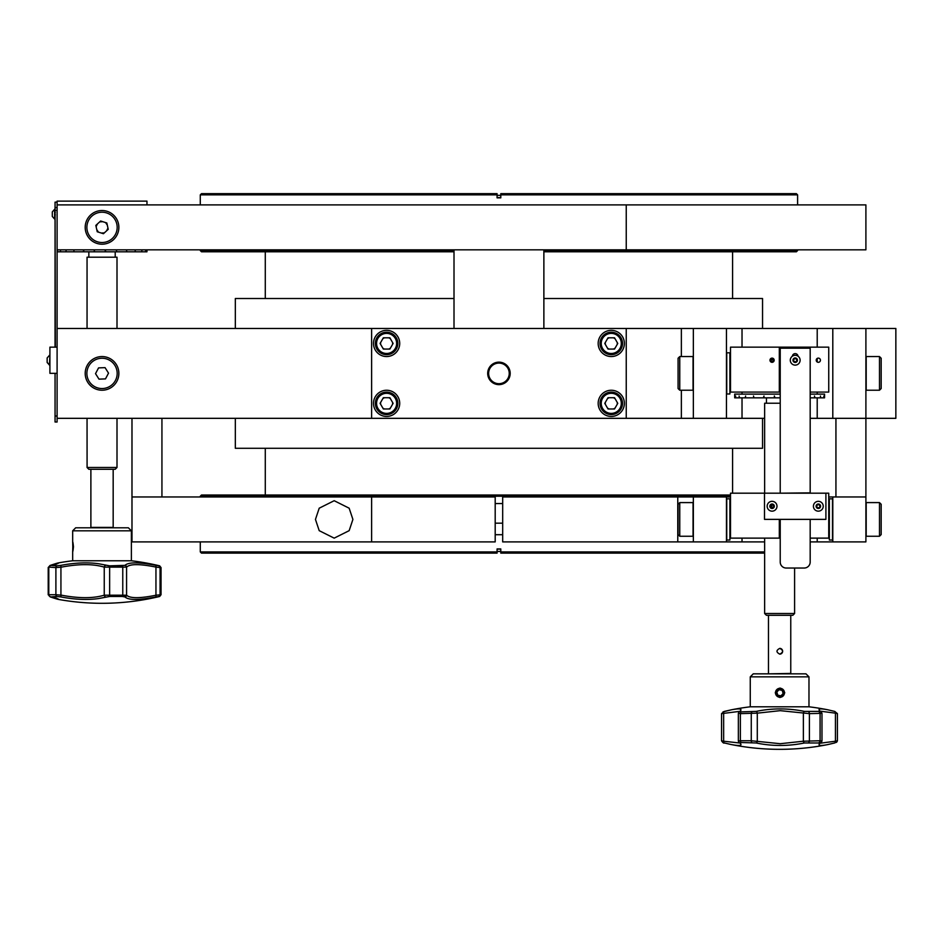 <?xml version="1.0" encoding="UTF-8"?>
<svg xmlns="http://www.w3.org/2000/svg" width="943" height="943" viewBox="0 0 943 943"><rect width="100%" height="100%" fill="white"/><g stroke="black" fill="none" stroke-linecap="round" stroke-linejoin="round"><path stroke-width="1.41" d="M502.678 523.176L495.193 523.176L502.678 523.176M762.545 328.459L762.545 298.507L543.875 298.507M762.545 418.327L762.545 448.29L235.326 448.29L235.326 418.327M454.007 298.507L235.326 298.507L235.326 328.459M502.678 534.705L495.193 534.705M764.643 551.926L500.792 551.926L500.792 548.932L497.079 548.932L497.079 553.128L201.484 553.128L200.281 551.926L497.079 551.926L497.079 553.128L497.079 551.926M730.495 496.207L200.281 496.207L201.484 495.016L730.495 495.016M495.193 503.55L502.678 503.55M500.792 551.455L497.079 551.455M500.792 549.156L497.079 549.156M500.792 551.926L500.792 553.128L500.792 551.926M764.643 553.128L500.792 553.128M200.281 204.89L200.281 194.859L497.079 194.859L497.079 197.853L500.792 197.853L500.792 193.669L796.399 193.669L797.601 194.859L500.792 194.859L500.792 193.669L500.792 194.859M454.007 251.781L201.484 251.781L200.281 250.579L454.007 250.579M497.079 195.342L500.792 195.342M497.079 197.629L500.792 197.629M497.079 194.859L497.079 193.669L497.079 194.859M543.875 250.579L797.601 250.579L797.601 249.824M797.601 250.579L796.399 251.781L543.875 251.781M200.281 194.859L201.484 193.669L497.079 193.669M677.769 496.961L502.678 496.961L502.678 541.895L677.769 541.895L677.769 496.961L693.353 496.961L693.353 541.895L677.769 541.895M693.353 523.624L693.353 515.232M764.643 541.895L693.353 541.895M726.452 541.895L726.452 496.961L693.353 496.961M730.495 496.961L726.452 496.961M810.178 418.327L865.898 418.327L865.898 328.459L895.85 328.459L895.85 418.327L865.898 418.327L865.898 541.895L810.178 541.895M832.799 541.895L832.799 496.961L828.744 496.961M865.898 496.961L832.799 496.961M352.906 519.428L349.158 508.194L334.187 500.709L319.206 508.194L315.457 519.428L319.206 530.661L334.187 538.147L349.158 530.661L352.906 519.428M371.625 541.895L495.193 541.895L495.193 496.961L371.625 496.961L371.625 541.895L131.985 541.895L131.985 496.961L371.625 496.961M161.937 496.961L161.937 418.327M131.985 496.961L131.985 418.327M835.934 418.327L835.934 496.961M832.492 540.021L832.492 498.835L829.345 498.835L829.345 540.021L832.492 540.021M829.05 527.42L829.05 511.436L829.05 527.42M829.05 533.479L829.05 505.365L829.05 533.479M729.894 498.835L729.894 540.021L729.894 498.835L726.747 498.835L726.747 540.021L729.894 540.021M681.365 356.56L681.365 328.459L371.625 328.459L371.625 418.327L57.099 418.327L57.099 201.118L146.967 201.118L146.967 204.89M392.547 344.407A6.023 6.023 0 0 0 392.547 342.462M390.414 338.773A6.023 6.023 0 0 0 388.74 337.806M384.473 337.806A6.023 6.023 0 0 0 382.799 338.773M380.666 342.462A6.023 6.023 0 0 0 380.666 344.407M382.799 348.097A6.023 6.023 0 0 0 384.473 349.075M388.74 349.075A6.023 6.023 0 0 0 390.414 348.097M392.547 404.323A6.023 6.023 0 0 0 392.547 402.378M390.414 398.689A6.023 6.023 0 0 0 388.74 397.722M384.473 397.722A6.023 6.023 0 0 0 382.799 398.689M380.666 402.378A6.023 6.023 0 0 0 380.666 404.323M382.799 408.013A6.023 6.023 0 0 0 384.473 408.979M388.74 408.979A6.023 6.023 0 0 0 390.414 408.013M371.625 328.459L57.099 328.459L57.099 249.824L626.246 249.824L626.246 204.89L57.099 204.89M617.217 344.407A6.023 6.023 0 0 0 617.217 342.462M615.084 338.773A6.023 6.023 0 0 0 613.398 337.806M609.143 337.806A6.023 6.023 0 0 0 607.457 338.773M605.335 342.462A6.023 6.023 0 0 0 605.335 344.407M607.457 348.097A6.023 6.023 0 0 0 609.143 349.075M613.398 349.075A6.023 6.023 0 0 0 615.084 348.097M617.217 404.323A6.023 6.023 0 0 0 617.217 402.378M615.084 398.689A6.023 6.023 0 0 0 613.398 397.722M609.143 397.722A6.023 6.023 0 0 0 607.457 398.689M605.335 402.378A6.023 6.023 0 0 0 605.335 404.323M607.457 408.013A6.023 6.023 0 0 0 609.143 408.979M613.398 408.979A6.023 6.023 0 0 0 615.084 408.013M681.365 328.459L726.452 328.459L726.452 418.327L626.246 418.327L626.246 328.459M693.353 418.327L693.353 328.459M726.452 328.459L832.799 328.459L832.799 418.327M726.452 418.327L764.643 418.327M865.898 328.459L832.799 328.459M509.161 372.108A10.302 10.302 0 0 0 497.656 363.173A10.302 10.302 0 0 0 488.722 374.677A10.302 10.302 0 0 0 500.214 383.612A10.302 10.302 0 0 0 509.161 372.108M487.79 374.795A11.233 11.233 0 0 1 497.539 362.242A11.233 11.233 0 0 1 510.092 372.002A11.233 11.233 0 0 1 500.332 384.544A11.233 11.233 0 0 1 487.79 374.795M726.747 352.823L726.747 393.985L729.894 393.985L729.894 352.8L726.747 352.823M611.276 413.388A10.031 10.031 0 0 1 601.233 403.345A10.031 10.031 0 0 1 611.276 393.314A10.031 10.031 0 0 1 621.307 403.345A10.031 10.031 0 0 1 611.276 413.388M611.276 414.578A11.233 11.233 0 0 1 600.043 403.345A11.233 11.233 0 0 1 611.276 392.111A11.233 11.233 0 0 1 622.51 403.345A11.233 11.233 0 0 1 611.276 414.578M617.771 403.345L614.53 397.722L608.023 397.722L604.769 403.345L608.023 408.979L614.53 408.979L617.771 403.345M386.606 413.388A10.031 10.031 0 0 1 376.575 403.345A10.031 10.031 0 0 1 386.606 393.314A10.031 10.031 0 0 1 396.638 403.345A10.031 10.031 0 0 1 386.606 413.388M386.606 414.578A11.233 11.233 0 0 1 375.373 403.345A11.233 11.233 0 0 1 386.606 392.111A11.233 11.233 0 0 1 397.84 403.345A11.233 11.233 0 0 1 386.606 414.578M393.113 403.345L389.86 397.722L383.353 397.722L380.1 403.345L383.353 408.979L389.86 408.979L393.113 403.345M386.606 353.472A10.031 10.031 0 0 1 376.575 343.441A10.031 10.031 0 0 1 386.606 333.398A10.031 10.031 0 0 1 396.638 343.441A10.031 10.031 0 0 1 386.606 353.472M386.606 354.674A11.233 11.233 0 0 1 375.373 343.441A11.233 11.233 0 0 1 386.606 332.207A11.233 11.233 0 0 1 397.84 343.441A11.233 11.233 0 0 1 386.606 354.674M393.113 343.441L389.86 337.806L383.353 337.806L380.1 343.441L383.353 349.075L389.86 349.075L393.113 343.441M611.276 353.472A10.031 10.031 0 0 1 601.233 343.441A10.031 10.031 0 0 1 611.276 333.398A10.031 10.031 0 0 1 621.307 343.441A10.031 10.031 0 0 1 611.276 353.472M611.276 354.674A11.233 11.233 0 0 1 600.043 343.441A11.233 11.233 0 0 1 611.276 332.207A11.233 11.233 0 0 1 622.51 343.441A11.233 11.233 0 0 1 611.276 354.674M617.771 343.441L614.53 337.806L608.023 337.806L604.769 343.441L608.023 349.075L614.53 349.075L617.771 343.441M624.384 343.441A13.108 13.108 0 0 0 611.276 330.333A13.108 13.108 0 0 0 598.168 343.441A13.108 13.108 0 0 0 611.276 356.548A13.108 13.108 0 0 0 624.384 343.441M510.187 373.393A11.245 11.245 0 0 0 498.941 362.147A11.245 11.245 0 0 0 487.696 373.393A11.245 11.245 0 0 0 498.941 384.638A11.245 11.245 0 0 0 510.187 373.393M624.384 403.345A13.108 13.108 0 0 0 611.276 390.249A13.108 13.108 0 0 0 598.168 403.345A13.108 13.108 0 0 0 611.276 416.452A13.108 13.108 0 0 0 624.384 403.345M399.714 343.441A13.108 13.108 0 0 0 386.606 330.333A13.108 13.108 0 0 0 373.499 343.441A13.108 13.108 0 0 0 386.606 356.548A13.108 13.108 0 0 0 399.714 343.441M399.714 403.345A13.108 13.108 0 0 0 386.606 390.249A13.108 13.108 0 0 0 373.499 403.345A13.108 13.108 0 0 0 386.606 416.452A13.108 13.108 0 0 0 399.714 403.345M371.625 418.327L626.246 418.327M626.246 204.89L865.898 204.89L865.898 249.824L626.246 249.824M543.875 328.459L543.875 249.824L454.007 249.824L454.007 328.459M114.857 365.33A15.147 15.147 0 0 1 110.095 386.217A15.147 15.147 0 0 1 89.196 381.455A15.147 15.147 0 0 1 93.97 360.568A15.147 15.147 0 0 1 114.857 365.33M116.284 364.434A16.833 16.833 0 0 1 110.991 387.644A16.833 16.833 0 0 1 87.782 382.351A16.833 16.833 0 0 1 93.074 359.142A16.833 16.833 0 0 1 116.284 364.434M105.062 367.64L98.567 367.888L95.526 373.64L98.991 379.145L105.486 378.897L108.528 373.145L105.062 367.64M91.801 216.183A15.147 15.147 0 0 1 113.207 217.138A15.147 15.147 0 0 1 112.252 238.544A15.147 15.147 0 0 1 90.846 237.589A15.147 15.147 0 0 1 91.801 216.183M90.669 214.945A16.833 16.833 0 0 1 114.445 215.994A16.833 16.833 0 0 1 113.396 239.781A16.833 16.833 0 0 1 89.609 238.72A16.833 16.833 0 0 1 90.669 214.945M95.832 225.401L97.235 231.754L103.435 233.711L108.233 229.326L106.83 222.972L100.63 221.016L95.832 225.401M104.367 232.862L101.337 233.051L104.367 232.862M98.437 232.131L96.752 229.597L98.437 232.131M99.699 221.864L102.728 221.676L99.699 221.864M105.616 222.595L107.302 225.118L105.616 222.595M107.962 228.088L106.606 230.811L107.962 228.088M96.103 226.638L97.447 223.915M113.172 469.284L113.172 527.396L90.882 527.396L90.882 469.284M115.176 469.284L88.842 469.284L87.051 467.48L117.003 467.48L115.211 469.284M117.003 328.459L117.003 257.191L87.051 257.191L87.051 328.459M87.086 467.48L87.051 418.327M105.38 250.001L105.38 251.805L83.762 251.805L83.762 250.001L83.22 251.805L73.66 251.805L74.132 250.001L73.66 251.805L65.88 251.805L66.246 250.001L65.88 251.805L57.499 251.805L57.499 250.001L57.099 251.805M158.719 565.847A1.792 1.768 90 0 1 160.062 567.592L156.149 567.12C139.8 563.831 129.945 563.831 126.574 567.12L104.249 567.12C93.121 563.831 78.87 563.831 61.507 567.12L55.896 567.592A1.792 1.403 -90 0 1 56.969 565.847L60.93 565.364C75.004 562.712 87.605 562.181 98.732 563.773L109.636 565.847L124.971 565.364C128.496 562.052 138.821 562.052 155.949 565.364L159.662 565.847A246.512 246.512 0 0 0 131.383 560.767L131.383 530.815L72.67 530.815L72.67 542.425M125.985 596.471L109.636 596.471L98.732 598.534C87.628 600.137 75.027 599.607 60.93 596.943L56.969 596.471A1.792 1.403 -90 0 1 55.896 594.727L61.507 595.198C78.941 598.487 93.192 598.487 104.249 595.198L126.574 595.198C129.993 598.487 139.847 598.487 156.149 595.198L161.041 594.727L159.662 596.471L155.949 596.943C138.869 600.267 128.543 600.267 124.971 596.943L122.284 596.471A1.792 0.637 -90 0 0 122.767 594.727L122.767 567.592A1.792 0.637 -90 0 0 122.284 565.847L117.356 565.847M56.969 596.471L50.38 596.943C60.293 600.267 61.401 600.267 53.68 596.943M49.92 565.541A1.792 1.45 71.3 0 1 50.179 565.423L58.383 562.912A246.512 246.512 0 0 1 72.67 560.767L131.383 560.767M53.68 565.364C61.401 562.052 60.305 562.052 50.38 565.364L56.969 565.847M73.46 546.751C72.811 552.893 72.599 552.893 72.8 546.751C72.599 540.598 72.811 540.598 73.46 546.751M72.67 530.815L75.664 527.809L128.389 527.809L131.383 530.815M124.971 596.943A1.792 1.745 -39.2 0 0 126.574 595.198L126.574 567.12A1.792 1.745 -140.8 0 0 124.971 565.364M105.71 596.943A1.792 1.403 -107.7 0 1 104.249 595.198L104.249 567.12A1.792 1.403 -72.3 0 1 105.71 565.364M60.93 596.943L60.93 565.364M48.211 594.809L48.211 567.497L50.179 565.423A1.792 1.45 71.3 0 1 50.38 565.364M50.038 596.471A1.792 1.627 -90 0 1 48.8 594.727L55.896 594.727L55.896 567.592L49.284 567.12M155.949 596.943L155.949 565.364M146.955 250.001L146.955 251.805L145.776 251.805L145.776 250.001L145.635 251.805L141.851 251.805L141.851 250.001L141.851 251.805L105.203 251.805L105.203 250.001L105.805 251.805M60.387 250.001L60.611 251.805L60.387 250.001M94.43 250.001L94.43 251.805M94.548 250.001L93.958 251.805L94.548 250.001M116.248 250.001L116.814 251.805L116.248 250.001M126.397 250.001L126.904 251.805L126.397 250.001M135.026 250.001L135.427 251.805L135.026 250.001M57.099 416.016L55.059 416.016L55.059 422.016L57.099 422.016L57.099 418.327M55.059 373.334L55.059 416.016L55.059 373.334M57.099 210.407L55.059 210.407L55.354 347.154M55.059 346.824L55.059 202.132L57.099 202.132L55.059 202.132L55.059 210.407M47.15 357.963L49.496 355.299L47.15 357.963L47.15 362.466L47.15 361.287L47.15 362.466L49.908 365.13M49.908 355.299L49.496 365.13L47.15 362.466M47.15 359.142L47.15 358.505L47.15 359.142M54.647 214.815L55.295 214.815L54.647 215.888M52.301 211.927L52.301 216.43L54.647 219.094L54.647 209.263L52.301 211.927M54.647 212.47L55.295 212.47L54.647 213.106M57.099 347.154L49.908 347.154L49.908 373.334L57.099 373.334M810.178 392.088L828.744 392.088L828.744 347.154L779.319 347.154L779.92 347.154L779.92 392.088L730.495 392.088L730.495 347.154L779.319 347.154L779.319 392.088L780.226 392.088M779.319 362.136L779.92 362.136M820.422 360.214A2.098 2.098 0 0 0 818.324 358.116A2.098 2.098 0 0 0 816.225 360.214A2.098 2.098 0 0 0 818.324 362.312A2.098 2.098 0 0 0 820.422 360.214M779.92 392.088L779.319 392.088M769.971 360.214A2.098 2.098 0 0 0 772.069 362.312A2.098 2.098 0 0 0 774.168 360.214A2.098 2.098 0 0 0 772.069 358.116A2.098 2.098 0 0 0 769.971 360.214M771.221 362.136L772.918 362.136M773.095 362.041L773.095 358.387C770.348 359.601 770.348 360.815 773.095 362.041M679.762 531.51L679.762 536.261L693.046 536.261L693.046 502.595L679.762 502.595L679.762 531.51M679.762 502.595L678.076 504.281L678.076 534.575L679.762 536.261M879.489 536.261L881.175 534.575L881.175 504.281L879.489 502.595L866.193 502.595L866.193 536.261L879.489 536.261L879.489 502.595M879.489 390.225L881.175 388.54L881.175 358.246L879.489 356.56L866.193 356.56L866.193 390.225L879.489 390.225L879.489 356.56M679.762 356.56L678.076 358.246L678.076 388.54L679.762 390.225L693.046 390.225L693.046 356.56L679.762 356.56L679.762 390.225M779.92 519.369L780.226 538.123M779.319 519.369L779.319 538.123L730.495 538.123L730.495 493.189L828.744 493.189L828.744 538.123L810.178 538.123M771.68 504.788L771.987 507.888M774.085 359.613L771.032 359.613M779.92 362.607L779.319 362.607M779.767 654.136A2.876 2.876 90 0 0 782.643 651.259A2.876 2.876 90 0 0 779.767 648.383M790.764 615.319L790.764 673.432L768.899 673.844M779.778 654.136C776.065 652.226 776.065 650.305 779.778 648.383C783.48 650.305 783.48 652.214 779.778 654.136M794.595 613.516L792.804 615.319L766.447 615.319L764.643 613.516L794.595 613.516L794.595 568.04M780.226 403.227L764.643 403.227L764.643 493.189M780.226 397.84L774.344 397.84L774.344 396.036L774.934 397.84L763.971 397.84L763.971 396.036L763.406 397.84L745.229 397.84L745.618 396.036L745.229 397.84L735.552 397.84L735.67 396.036L735.552 397.84L734.691 397.84L734.691 394.127L780.226 394.127M739.949 742.978A1.792 1.721 -47.2 0 1 739.017 742.542L738.357 741.057L740.361 740.75A1.792 1.191 90 0 0 741.269 742.506L739.949 742.978C742.683 745.63 739.831 746.161 731.391 744.569L730.872 744.463A246.512 246.512 0 0 0 827.388 744.664L827.86 744.569C819.738 746.161 817.239 745.63 820.351 742.978L804.45 742.978C788.277 746.29 772.187 746.29 756.18 742.978L741.269 742.506M722.998 711.882L731.391 709.808C739.831 708.217 742.683 708.747 739.949 711.399L741.269 711.882A1.792 1.191 90 0 0 740.361 713.627L738.487 713.156M820.351 711.399A1.792 1.709 129.4 0 1 821.188 711.765L821.966 713.332L809.389 713.627L780.238 710.668L757.288 713.156A1.792 0.931 -102.8 0 0 756.18 711.399C772.105 708.087 788.195 708.087 804.45 711.399L820.351 711.399C817.239 708.747 819.738 708.217 827.86 709.808L834.638 711.399A1.792 1.179 -75.4 0 1 834.685 711.411L837.419 713.603L837.419 740.774M756.18 742.978A1.792 0.931 102.8 0 0 757.288 741.222L757.288 713.156L740.361 713.627L740.361 740.75L751.265 740.75L780.238 743.709L803.365 741.222A1.792 0.884 77.4 0 0 804.45 742.978M837.278 713.627L835.427 713.156A1.792 1.179 -75.4 0 0 834.685 711.411L827.86 709.808M750.263 676.838L750.263 706.802L808.976 706.802L808.976 676.838L750.263 676.838L753.257 673.844L805.982 673.844L808.976 676.838M741.269 711.882L756.18 711.399M775.252 692.775L780.026 697.537L784.788 692.775L780.026 688.013L775.252 692.775M779.896 697.537L784.529 692.775L780.144 688.036M730.872 744.463L724.365 742.966C723.776 743.449 722.833 742.719 721.536 740.774L723.646 741.222A1.792 1.143 104.2 0 0 724.365 742.966A1.792 1.143 104.2 0 0 724.413 742.978L722.998 742.506M731.391 744.569L724.413 742.978M724.413 711.399A1.792 1.143 75.8 0 0 724.365 711.411A1.792 1.143 75.8 0 0 723.646 713.156L723.646 741.222L739.442 742.978M804.45 711.399A1.792 0.884 -77.4 0 0 803.365 713.156L803.365 741.222L820.08 740.75L821.966 741.045L821.188 742.612A1.792 1.709 50.6 0 1 820.351 742.978M835.25 742.506L834.638 742.978A1.792 1.179 -104.6 0 0 834.685 742.966A1.792 1.179 -104.6 0 0 835.427 741.222L837.278 740.75M820.587 743.167L835.427 741.222L835.427 713.156L820.587 711.211M834.638 742.978L827.86 744.569M835.934 742.506A1.792 1.756 90 0 0 837.278 740.844M808.693 742.506A1.792 0.908 -90 0 0 809.389 740.75L809.389 713.627A1.792 0.908 -90 0 0 808.693 711.882M739.442 711.399L721.643 713.627M739.949 711.399A1.792 1.721 -132.8 0 0 739.017 711.835L738.357 713.309L738.357 741.068M721.536 740.774L721.536 713.603L724.365 711.411L731.391 709.808M776.82 692.068L777.786 695.168L780.945 695.875L783.15 693.494L782.183 690.394L779.024 689.687L776.82 692.068M775.688 694.119A4.491 4.491 -90 0 1 778.647 688.484A4.491 4.491 -90 0 1 784.27 691.443A4.491 4.491 -90 0 1 781.323 697.066A4.491 4.491 -90 0 1 775.688 694.119M783.15 693.494L782.183 690.394M739.112 396.036L739.383 397.84L739.112 396.036M753.492 396.036L753.987 397.84L753.492 396.036M810.178 397.84L814.846 397.84L814.469 396.036L814.846 397.84L820.681 397.84L820.434 396.036L820.681 397.84L823.923 397.84L823.828 396.036L823.923 397.84L824.559 397.84L824.559 394.127L810.178 394.127M780.226 519.369L780.226 562.052A5.988 5.988 0 0 0 786.214 568.04L804.19 568.04A5.988 5.988 0 0 0 810.178 562.052L810.178 519.369M810.178 348.167L780.226 348.167L780.226 493.189L810.178 492.859L810.178 348.167M798.002 356.183A2.817 2.817 0 0 0 792.391 356.183A2.817 2.817 0 0 1 798.002 356.183M813.467 505.531A4.915 4.915 0 0 1 819.043 501.381A4.915 4.915 0 0 1 823.18 506.969A4.915 4.915 0 0 1 817.605 511.106A4.915 4.915 0 0 1 813.467 505.531M816.108 505.919A2.251 2.251 0 0 1 818.654 504.022A2.251 2.251 0 0 1 820.551 506.58A2.251 2.251 0 0 1 817.994 508.466A2.251 2.251 0 0 1 816.108 505.919M816.968 505.177L816.721 506.886L818.076 507.959L819.679 507.322L819.938 505.613L818.583 504.54L816.968 505.177M767.213 505.531A4.915 4.915 0 0 1 772.788 501.381A4.915 4.915 0 0 1 776.938 506.969A4.915 4.915 0 0 1 771.362 511.106A4.915 4.915 0 0 1 767.213 505.531M769.853 505.919A2.251 2.251 0 0 1 772.4 504.022A2.251 2.251 0 0 1 774.297 506.58A2.251 2.251 0 0 1 771.751 508.466A2.251 2.251 0 0 1 769.853 505.919M770.714 505.177L770.466 506.886L771.822 507.959L773.425 507.322L773.684 505.613L772.329 504.54L770.714 505.177M792.98 359.884A2.251 2.251 0 0 1 795.527 357.986A2.251 2.251 0 0 1 797.424 360.544A2.251 2.251 0 0 1 794.866 362.43A2.251 2.251 0 0 1 792.98 359.884M790.34 359.495A4.915 4.915 0 0 1 795.916 355.358A4.915 4.915 0 0 1 800.065 360.933A4.915 4.915 0 0 1 794.477 365.071A4.915 4.915 0 0 1 790.34 359.495M793.841 359.142L793.593 360.851L794.949 361.923L796.552 361.287L796.811 359.578L795.456 358.505L793.841 359.142M825.903 493.189L825.903 519.369L764.49 519.369L764.49 493.189M742.023 541.895L742.023 538.123M817.216 541.895L817.216 538.123M681.365 418.327L681.365 390.225M742.023 328.459L742.023 347.154M742.023 392.088L742.023 394.127M742.023 397.84L742.023 418.327M817.216 328.459L817.216 347.154M817.216 358.434L817.216 361.994M817.216 392.088L817.216 394.127M817.216 397.84L817.216 418.327M109.636 596.471L109.636 565.847M48.8 594.727L48.8 567.592A1.792 1.627 -90 0 1 50.038 565.847M161.041 594.727L161.041 567.592L160.062 567.592L160.062 594.727A1.792 1.768 -90 0 1 158.719 596.471M751.925 711.882A1.792 0.86 90 0 0 751.265 713.627L751.265 740.75A1.792 0.86 90 0 0 751.925 742.506M819.137 742.506A1.792 1.238 -90 0 0 820.08 740.75L820.08 713.627A1.792 1.238 -90 0 0 819.137 711.882M265.289 251.781L265.289 298.507M265.289 448.29L265.289 495.016M732.593 448.29L732.593 493.189M732.593 251.781L732.593 298.507M200.281 496.207L200.281 496.961M200.281 541.895L200.281 551.926M200.281 250.579L200.281 249.824M797.601 204.89L797.601 194.859M117.003 418.327L117.003 467.48M115.211 251.805L115.211 257.191M88.842 251.805L88.842 257.191M50.179 596.895L58.383 599.406A246.512 246.512 0 0 0 159.662 596.471M72.67 560.767L72.67 551.066M161.041 567.592L159.662 565.847M146.967 251.805L146.967 249.824M57.099 207.59L55.059 207.59M768.474 615.319L768.474 673.432M764.643 538.123L764.643 613.516M766.447 397.84L766.447 403.227M827.388 709.714A246.512 246.512 0 0 0 808.976 706.802M834.685 742.966L827.424 744.652M820.528 742.919L821.188 742.612M821.188 711.765L820.528 711.458M750.263 706.802A246.512 246.512 0 0 0 730.884 709.914M821.966 713.332L821.966 741.045"/></g></svg>
